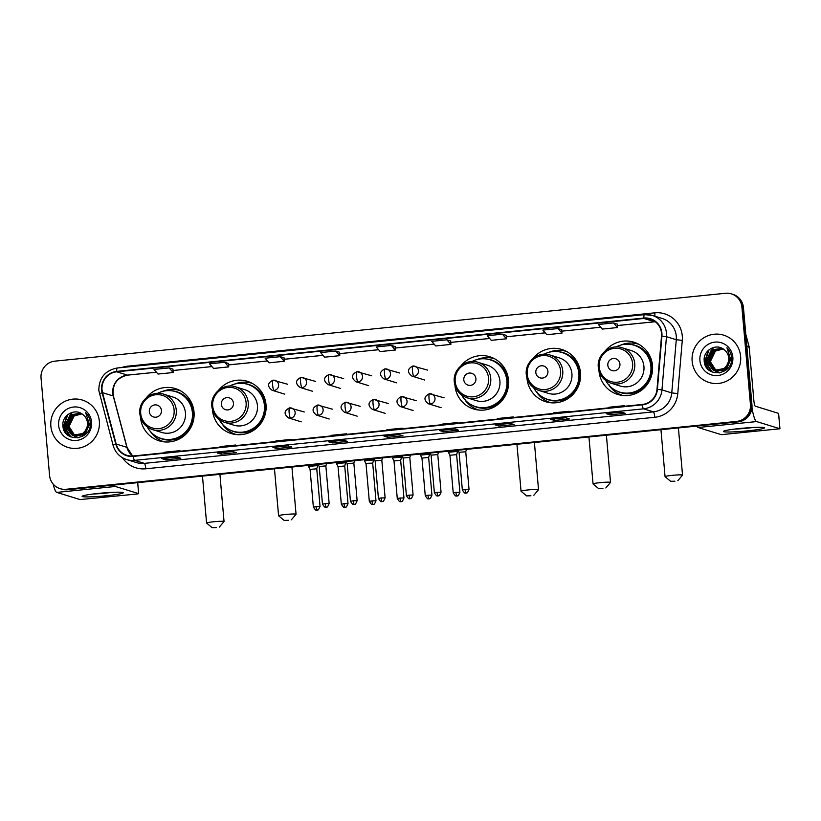 <?xml version="1.0" encoding="UTF-8"?>
<svg xmlns="http://www.w3.org/2000/svg" width="821" height="821" viewBox="0 0 821 821"><rect width="100%" height="100%" fill="white"/><g stroke="black" fill="none" stroke-linecap="round" stroke-linejoin="round"><path stroke-width="1.23" d="M598.971 370.846A27.339 26.826 -72.9 0 0 598.991 371.02A27.339 26.826 -72.9 0 0 617.7 394.439A27.339 26.826 -72.9 0 0 652.51 365.602A27.339 26.826 -72.9 0 0 633.791 342.172A27.339 26.826 -72.9 0 0 605.036 351.152M618.901 393.926A27.339 26.826 -72.9 0 0 621.425 395.301M526.969 378.132A27.339 26.826 -72.9 0 0 526.979 378.307A27.339 26.826 -72.9 0 0 545.698 401.726A27.339 26.826 -72.9 0 0 580.509 372.888A27.339 26.826 -72.9 0 0 561.79 349.469A27.339 26.826 -72.9 0 0 533.034 358.438M546.899 401.212A27.339 26.826 -72.9 0 0 549.423 402.588M454.967 385.418A27.339 26.826 -72.9 0 0 454.978 385.593A27.339 26.826 -72.9 0 0 473.696 409.012A27.339 26.826 -72.9 0 0 508.507 380.174A27.339 26.826 -72.9 0 0 489.788 356.755A27.339 26.826 -72.9 0 0 461.033 365.725M474.897 408.499A27.339 26.826 -72.9 0 0 477.412 409.874M212.495 409.966A27.339 26.826 -72.9 0 0 212.506 410.131A27.339 26.826 -72.9 0 0 231.224 433.56A27.339 26.826 -72.9 0 0 266.025 404.712A27.339 26.826 -72.9 0 0 247.316 381.293A27.339 26.826 -72.9 0 0 218.56 390.262M232.425 433.036A27.339 26.826 -72.9 0 0 234.939 434.412M140.483 417.253A27.339 26.826 -72.9 0 0 140.504 417.417A27.339 26.826 -72.9 0 0 159.212 440.846A27.339 26.826 -72.9 0 0 194.023 411.998A27.339 26.826 -72.9 0 0 175.304 388.579A27.339 26.826 -72.9 0 0 146.549 397.549M160.413 440.323A27.339 26.826 -72.9 0 0 162.938 441.698M178.865 389.965A27.339 26.826 -72.9 0 0 176.012 389.677M250.867 382.678A27.339 26.826 -72.9 0 0 248.014 382.391M493.349 358.141A27.339 26.826 -72.9 0 0 490.486 357.853M565.351 350.854A27.339 26.826 -72.9 0 0 562.498 350.567M637.353 343.558A27.339 26.826 -72.9 0 0 634.5 343.281M60.159 488.69L61.698 489.162A15.476 15.178 -72.9 0 0 67.599 489.747L738.161 421.881A15.476 15.178 -72.9 0 0 751.964 404.969L743.446 307.588A15.476 15.178 -72.9 0 0 732.845 294.329L732.086 294.092A15.476 15.178 -72.9 0 1 742.677 307.352A15.476 15.178 -72.9 0 0 732.086 294.092L731.316 293.856A15.476 15.178 -72.9 0 0 725.415 293.282L54.853 361.148A15.476 15.178 -72.9 0 0 41.05 378.05L49.568 475.431A15.476 15.178 -72.9 0 0 66.06 489.275L736.632 421.409A15.476 15.178 -72.9 0 0 750.435 404.496L741.907 307.116A15.476 15.178 -72.9 0 0 731.316 293.856M60.928 488.926A15.476 15.178 -72.9 0 0 66.829 489.511L737.391 421.645A15.476 15.178 -72.9 0 0 751.194 404.732L742.677 307.352L751.194 404.732A15.476 15.178 -72.9 0 1 737.391 421.645L66.829 489.511A15.476 15.178 -72.9 0 1 60.928 488.926M50.861 426.181A24.763 24.291 -72.9 0 0 67.815 447.394A24.763 24.291 -72.9 0 0 99.341 421.276A24.763 24.291 -72.9 0 0 82.387 400.063A24.763 24.291 -72.9 0 0 50.861 426.181A24.763 24.291 -72.9 0 0 67.815 447.394A24.763 24.291 -72.9 0 0 99.341 421.276A24.763 24.291 -72.9 0 0 82.387 400.063A24.763 24.291 -72.9 0 0 50.861 426.181M692.144 361.281A24.763 24.291 -72.9 0 0 709.087 382.494A24.763 24.291 -72.9 0 0 740.614 356.376A24.763 24.291 -72.9 0 0 723.67 335.153A24.763 24.291 -72.9 0 0 692.144 361.281A24.763 24.291 -72.9 0 0 709.087 382.494A24.763 24.291 -72.9 0 0 740.614 356.376A24.763 24.291 -72.9 0 0 723.67 335.153A24.763 24.291 -72.9 0 0 692.144 361.281M102.03 389.852A16.512 16.194 107.1 0 1 116.756 371.81L643.91 318.466A16.512 16.194 107.1 0 1 661.51 336.097L657.005 389.298A16.512 16.194 107.1 0 1 642.279 404.455L133.279 455.973A16.512 16.194 107.1 0 1 116.182 444.028L102.522 392.674A16.512 16.194 107.1 0 1 102.03 389.852M101.63 389.893A16.923 16.594 -72.9 0 0 102.132 392.787L115.792 444.14A16.923 16.594 -72.9 0 0 133.32 456.384L642.309 404.866A16.923 16.594 -72.9 0 0 657.405 389.328L661.911 336.128A16.923 16.594 -72.9 0 0 643.88 318.055L116.715 371.4A16.923 16.594 -72.9 0 0 101.63 389.893M617.32 324.131L613.523 322.94L598.376 324.48L602.357 329.077L617.505 327.548L617.31 324.11M506.27 335.368L502.431 334.188L487.284 335.717L491.266 340.325L506.413 338.796L506.229 335.358M228.505 363.477L224.718 362.297L209.571 363.826L213.552 368.434L228.7 366.895L228.505 363.467M284.087 357.853L280.259 356.673L265.111 358.202L269.093 362.81L284.24 361.281L284.056 357.843M339.596 352.24L335.799 351.049L320.652 352.589L324.634 357.186L339.781 355.657L339.596 352.219M395.178 346.606L391.35 345.425L376.203 346.965L380.185 351.562L395.332 350.033L395.137 346.595M510.241 423.369L514.069 424.549L498.922 426.078L495.084 424.898L510.241 423.369L495.145 424.909A4.126 0.739 -95.8 0 1 495.084 424.898M565.782 417.745L569.61 418.926L554.462 420.455L550.634 419.274L565.782 417.745M621.323 412.121L625.15 413.302L610.003 414.831L606.175 413.651L621.323 412.121L606.237 413.661A4.126 0.739 -95.8 0 1 606.175 413.651M343.609 440.23L347.437 441.411L332.289 442.94L328.462 441.76L343.609 440.23M288.058 445.854L291.896 447.035L276.749 448.564L272.911 447.383L288.058 445.854L272.972 447.394A4.126 0.739 -95.8 0 1 272.911 447.383M232.517 451.468L236.345 452.648L221.198 454.187L217.37 453.007L232.517 451.468M176.977 457.092L180.805 458.272L165.657 459.801L161.829 458.631L176.977 457.092M454.69 428.983L458.529 430.163L443.371 431.702L439.543 430.522L454.69 428.983M399.15 434.607L402.978 435.787L387.83 437.316L384.002 436.136L399.15 434.607L384.054 436.146A4.126 0.739 -95.8 0 1 384.002 436.136M557.982 328.564L542.835 330.104L546.817 334.701L561.964 333.172L561.769 329.734L557.982 328.564L561.964 333.172M169.167 367.921L154.02 369.45L158.001 374.048L173.149 372.518L172.964 369.081L169.167 367.921L173.149 372.518M446.891 339.812L431.743 341.341L435.725 345.949L450.873 344.41L450.688 340.982L446.891 339.812L450.873 344.41M387.83 437.316L387.697 435.777M443.371 431.702L443.237 430.153M165.657 459.801L165.524 458.262M221.198 454.187L221.065 452.638M276.749 448.564L276.605 447.024M332.289 442.94L332.156 441.4M610.003 414.831L609.87 413.291M554.462 420.455L554.329 418.915M498.922 426.078L498.788 424.539M391.35 345.425L395.332 350.033M335.799 351.049L339.781 355.657M280.259 356.673L284.24 361.281M224.718 362.297L228.7 366.895M502.431 334.188L506.413 338.796M613.523 322.94L617.505 327.548M401.171 428.86L402.167 428.172L387.019 429.701L386.024 430.389M402.167 428.172L402.239 428.757M345.62 434.483L346.626 433.786L331.468 435.325L330.473 436.013M346.626 433.786L346.688 434.371M290.08 440.107L291.075 439.409L275.928 440.949L274.932 441.636M291.075 439.409L291.147 439.994M234.539 445.721L235.535 445.033L220.387 446.562L219.392 447.26M235.535 445.033L235.606 445.618M178.988 451.345L179.994 450.657L164.847 452.186L163.841 452.884M179.994 450.657L180.056 451.242M456.712 423.236L457.708 422.548L442.56 424.077L441.565 424.775M457.708 422.548L457.779 423.133M512.253 417.622L513.248 416.924L498.101 418.464L497.105 419.151M513.248 416.924L513.32 417.509M567.793 411.998L568.799 411.3L553.652 412.84L552.646 413.527M568.799 411.3L568.861 411.885M623.344 406.374L624.34 405.687L609.192 407.216L608.197 407.904M624.34 405.687L624.412 406.272M76.825 436.454L76.066 436.208M74.742 435.643L68.769 426.448L73.798 415.898L81.802 413.815M74.906 435.653L69.077 426.54L74.106 415.99L81.915 413.887M89.766 423.574L85.138 434.247L74.855 435.838M74.701 435.787L67.856 426.161L72.884 415.621L81.474 413.61M74.116 435.541L67.548 426.068L72.587 415.518L81.382 413.548M90.074 423.667L90.094 425.853M85.292 434.453L75.306 435.992M88.617 424.539L83.927 433.868L74.095 435.612L73.018 435.181L66.634 425.791L71.673 415.241L81.094 413.404M73.49 435.407L66.337 425.699L71.365 415.149L80.951 413.343M88.853 423.287L84.224 433.96L74.085 435.612M85.456 430.573A11.658 11.432 -72.9 0 0 82.767 414.513C75.019 407.739 61.975 415.21 62.899 425.237C63.043 443.207 91.521 440.744 90.331 423.184L90.279 422.312C89.91 418.515 88.37 415.303 85.671 412.676L88.853 422.589L85.456 430.573L82.705 433.498L72.874 435.243L71.499 434.709L65.116 425.319L70.154 414.769L81.146 413.425M86.533 429.301L83.013 433.591L72.874 435.243M73.028 435.284L71.807 434.802L65.423 425.411L70.452 414.872L80.499 413.189M77.892 437.88L72.115 434.976M58.64 425.391A16.82 16.502 -72.9 0 0 76.558 440.436A16.82 16.502 -72.9 0 0 91.562 422.056A16.82 16.502 -72.9 0 0 73.644 407.021A16.82 16.502 -72.9 0 0 58.64 425.391M66.378 433.806L63.699 426.304L67.835 414.605M69.241 436.125L64.921 426.674L72.227 412.368M70.996 436.998L66.829 430.573M66.552 429.629L66.132 427.053L71.355 414.297M65.844 433.18L63.545 426.253L67.045 415.282M68.974 435.961L64.767 426.633L71.807 412.491M70.801 436.926L66.542 430.091M66.265 428.983L65.978 427.002L70.729 414.677M106.504 495.73A20.638 1.529 -5 0 1 82.274 496.141A20.638 1.529 -5 0 1 98.848 493.37A20.638 1.529 -5 0 1 123.047 492.569A20.638 1.529 -5 0 1 106.504 495.73M93.214 494.006A16.512 1.232 175 0 0 105.529 493.134A16.512 1.232 175 0 0 111.902 492.374M53.191 484.103A20.638 3.705 84.2 0 0 56.782 492.405L80.058 499.568L136.584 494.047L138.677 493.667L137.661 482.656M114.047 485.037A20.638 3.705 84.2 0 0 115.361 486.473L138.626 493.637M216.426 527.595L212.167 527.718L216.426 527.595M212.167 527.718L206.594 523.069A8.774 0.657 -5 0 1 206.574 523.028A8.774 0.657 -5 0 1 213.676 521.766A8.774 0.657 -5 0 1 224.041 521.499A8.774 0.657 -5 0 1 224.02 521.551L219.34 527.092M161.45 410.438A6.188 6.075 -72.9 0 0 154.851 404.907A6.188 6.075 -72.9 0 0 149.33 411.67A6.188 6.075 -72.9 0 0 155.928 417.201A6.188 6.075 -72.9 0 0 161.45 410.438M152.614 429.64L161.799 432.462A18.575 18.216 -72.9 0 0 185.443 412.871A18.575 18.216 -72.9 0 0 172.728 396.964L163.543 394.131C151.711 389.944 138.195 401.079 139.816 413.661C140.873 421.625 145.143 426.951 152.614 429.64A18.575 18.216 -72.9 0 0 176.258 410.048A18.575 18.216 -72.9 0 0 163.543 394.131M147.226 426.92A24.507 24.035 -72.9 0 0 192.391 412.635A24.507 24.035 -72.9 0 0 157.56 393.351M161.203 438.486L161.583 438.599A24.507 24.035 -72.9 0 0 192.781 412.758A24.507 24.035 -72.9 0 0 176.002 391.761L175.622 391.648M164.251 441.852L164.323 441.872A26.826 26.313 107.1 0 1 164.251 441.852A26.826 26.313 107.1 0 1 150.92 432.328L150.684 431.261M162.373 391.453A26.826 26.313 107.1 0 1 180.045 390.58A26.826 26.313 107.1 0 1 180.117 390.601L180.045 390.58M288.428 520.309L284.179 520.432L288.428 520.309M284.179 520.432L278.606 515.783A8.774 0.657 -5 0 1 278.576 515.742A8.774 0.657 -5 0 1 285.687 514.48A8.774 0.657 -5 0 1 296.053 514.213A8.774 0.657 -5 0 1 296.032 514.264L291.352 519.806M233.451 403.152A6.188 6.075 -72.9 0 0 226.853 397.621A6.188 6.075 -72.9 0 0 221.331 404.384A6.188 6.075 -72.9 0 0 227.93 409.915A6.188 6.075 -72.9 0 0 233.451 403.152M224.626 422.343L233.8 425.175A18.575 18.216 -72.9 0 0 257.445 405.584A18.575 18.216 -72.9 0 0 244.73 389.677L235.555 386.845C223.712 382.658 210.197 393.793 211.818 406.374C212.875 414.338 217.144 419.654 224.626 422.343A18.575 18.216 -72.9 0 0 248.26 402.762A18.575 18.216 -72.9 0 0 235.555 386.845M219.228 419.634A24.507 24.035 -72.9 0 0 264.403 405.348A24.507 24.035 -72.9 0 0 229.562 386.055M233.205 431.199L233.585 431.312A24.507 24.035 -72.9 0 0 264.783 405.471A24.507 24.035 -72.9 0 0 248.014 384.474L247.624 384.361M236.253 434.566L236.325 434.586A26.826 26.313 107.1 0 1 236.253 434.566A26.826 26.313 107.1 0 1 222.922 425.032L222.686 423.964M234.385 384.166A26.826 26.313 107.1 0 1 252.047 383.284A26.826 26.313 107.1 0 1 252.119 383.315L252.047 383.284M530.91 495.771L526.651 495.894L530.91 495.771M526.651 495.894L521.078 491.245A8.774 0.657 -5 0 1 521.048 491.204A8.774 0.657 -5 0 1 528.16 489.932A8.774 0.657 -5 0 1 538.525 489.675A8.774 0.657 -5 0 1 538.504 489.727L533.824 495.268M475.923 378.614A6.188 6.075 -72.9 0 0 469.325 373.073A6.188 6.075 -72.9 0 0 463.803 379.846A6.188 6.075 -72.9 0 0 470.402 385.377A6.188 6.075 -72.9 0 0 475.923 378.614M467.098 397.805L476.272 400.638A18.575 18.216 -72.9 0 0 499.917 381.047A18.575 18.216 -72.9 0 0 487.202 365.129L478.027 362.307C466.184 358.12 452.669 369.255 454.29 381.837C455.357 389.79 459.616 395.117 467.098 397.805A18.575 18.216 -72.9 0 0 490.742 378.214A18.575 18.216 -72.9 0 0 478.027 362.307M461.7 395.086A24.507 24.035 -72.9 0 0 506.875 380.811A24.507 24.035 -72.9 0 0 472.034 361.517M475.677 406.662L476.067 406.775A24.507 24.035 -72.9 0 0 507.255 380.923A24.507 24.035 -72.9 0 0 490.486 359.937L490.096 359.814M478.735 410.028L478.807 410.048A26.826 26.313 107.1 0 1 478.735 410.028A26.826 26.313 107.1 0 1 465.394 400.494L465.158 399.427M476.857 359.619A26.826 26.313 107.1 0 1 494.519 358.746A26.826 26.313 107.1 0 1 494.591 358.767L494.519 358.746M602.912 488.485L598.653 488.608L602.912 488.485M598.653 488.608L593.08 483.959A8.774 0.657 -5 0 1 593.049 483.918A8.774 0.657 -5 0 1 600.161 482.645A8.774 0.657 -5 0 1 610.526 482.389A8.774 0.657 -5 0 1 610.506 482.43L605.826 487.982M547.925 371.328A6.188 6.075 -72.9 0 0 541.337 365.786A6.188 6.075 -72.9 0 0 535.815 372.549A6.188 6.075 -72.9 0 0 542.404 378.091A6.188 6.075 -72.9 0 0 547.925 371.328M539.099 390.519L548.284 393.351A18.575 18.216 -72.9 0 0 571.919 373.76A18.575 18.216 -72.9 0 0 559.214 357.843L550.029 355.021C538.186 350.834 524.681 361.969 526.302 374.55C527.359 382.504 531.628 387.83 539.099 390.519A18.575 18.216 -72.9 0 0 562.744 370.928A18.575 18.216 -72.9 0 0 550.029 355.021M533.701 387.799A24.507 24.035 -72.9 0 0 578.877 373.524A24.507 24.035 -72.9 0 0 544.046 354.231M547.679 399.375L548.069 399.488A24.507 24.035 -72.9 0 0 579.267 373.637A24.507 24.035 -72.9 0 0 562.488 352.65L562.108 352.527M550.737 402.742L550.809 402.762A26.826 26.313 107.1 0 1 550.737 402.742A26.826 26.313 107.1 0 1 537.396 393.208L537.16 392.14M548.859 352.332A26.826 26.313 107.1 0 1 566.521 351.46A26.826 26.313 107.1 0 1 566.593 351.48L566.521 351.46M674.913 481.188L670.654 481.322L674.913 481.188M670.654 481.322L665.092 476.673A8.774 0.657 -5 0 1 665.061 476.621A8.774 0.657 -5 0 1 672.163 475.359A8.774 0.657 -5 0 1 682.528 475.092A8.774 0.657 -5 0 1 682.508 475.143L677.838 480.696M619.937 364.042A6.188 6.075 -72.9 0 0 613.338 358.5A6.188 6.075 -72.9 0 0 607.817 365.263A6.188 6.075 -72.9 0 0 614.416 370.805A6.188 6.075 -72.9 0 0 619.937 364.042M611.101 383.233L620.286 386.055A18.575 18.216 -72.9 0 0 643.931 366.474A18.575 18.216 -72.9 0 0 631.216 350.557L622.031 347.735C610.198 343.547 596.682 354.682 598.304 367.264C599.361 375.218 603.63 380.544 611.101 383.233A18.575 18.216 -72.9 0 0 634.746 363.641A18.575 18.216 -72.9 0 0 622.031 347.735M605.713 380.513A24.507 24.035 -72.9 0 0 650.889 366.238A24.507 24.035 -72.9 0 0 616.048 346.944M619.691 392.079L620.071 392.202A24.507 24.035 -72.9 0 0 651.269 366.351A24.507 24.035 -72.9 0 0 634.489 345.364L634.11 345.241M622.739 395.455L622.811 395.476A26.826 26.313 107.1 0 1 622.739 395.455A26.826 26.313 107.1 0 1 609.408 385.921L609.172 384.854M620.861 345.046A26.826 26.313 107.1 0 1 638.533 344.173A26.826 26.313 107.1 0 1 638.605 344.194L638.533 344.173M317.686 465.569L308.511 466.441L310.071 469.407L316.752 468.812L317.686 465.569M316.752 468.822L320.036 506.424L313.355 507.009C315.11 509.749 316.157 510.775 316.506 510.067L317.039 510.057A3.356 0.605 84.2 0 1 316.988 510.057A3.356 0.605 -95.8 0 1 316.075 506.526M345.662 462.736L336.487 463.608L338.047 466.574L344.717 465.979L345.662 462.736M373.606 458.775L373.709 459.955L364.462 460.766L366.012 463.742M372.026 500.872L375.987 500.769L372.693 463.147L368.732 463.249L366.012 463.732L369.306 501.354C371.061 504.094 372.108 505.11 372.457 504.402L372.98 504.392A3.356 0.605 84.2 0 1 372.939 504.392A3.356 0.605 -95.8 0 1 372.026 500.872L369.306 501.354M401.602 457.071L392.438 457.954L393.988 460.909L400.669 460.314L401.602 457.071M429.578 454.239L420.403 455.111L421.963 458.077L428.644 457.482L429.578 454.239M457.554 451.406L448.379 452.279L449.939 455.245L456.62 454.66L457.554 451.406M325.198 503.612L322.479 504.104C324.233 506.844 325.28 507.86 325.629 507.152L326.163 507.142A3.356 0.605 84.2 0 1 326.111 507.142A3.356 0.605 -95.8 0 1 325.198 503.612L329.159 503.519L325.865 465.897L319.195 466.492M353.841 463.075L347.16 463.66L346.062 461.556M381.149 497.957L378.43 498.439C380.185 501.179 381.231 502.195 381.57 501.487L382.104 501.477A3.356 0.605 84.2 0 1 382.063 501.477A3.356 0.605 -95.8 0 1 381.149 497.957L385.111 497.854L381.816 460.232L375.135 460.827L374.037 458.734M409.115 495.125L406.405 495.607C408.16 498.347 409.207 499.363 409.546 498.665L410.079 498.655A3.356 0.605 84.2 0 1 410.038 498.645A3.356 0.605 -95.8 0 1 409.115 495.125L413.086 495.022L409.792 457.4L403.111 457.995L402.013 455.901M437.09 492.292L434.371 492.774C436.125 495.515 437.183 496.531 437.521 495.833L438.055 495.822A3.356 0.605 84.2 0 1 438.004 495.812A3.356 0.605 -95.8 0 1 437.09 492.292L441.051 492.19L437.767 454.567L431.087 455.162L429.988 453.069M465.066 489.46L462.346 489.942C464.101 492.682 465.148 493.698 465.497 493L466.03 492.99A3.356 0.605 84.2 0 1 465.979 492.98A3.356 0.605 -95.8 0 1 465.066 489.46L469.027 489.357L465.743 451.745L459.062 452.33L457.964 450.236M747.787 430.83A20.638 1.529 -5 0 1 723.547 431.241A20.638 1.529 -5 0 1 740.121 428.47A20.638 1.529 -5 0 1 764.32 427.669A20.638 1.529 -5 0 1 747.787 430.83M734.487 429.106A16.512 1.232 175 0 0 746.812 428.223A16.512 1.232 175 0 0 753.175 427.474M696.752 426.068A20.638 3.705 84.2 0 0 698.055 427.505L721.331 434.668L779.95 428.767L778.565 413.363L755.289 406.2A5.162 0.924 -95.8 0 1 753.883 400.781L749.193 347.191L746.843 346.462M751.964 407.688A20.638 3.705 84.2 0 0 756.634 421.573L779.909 428.736M745.766 334.147L749.121 346.749A2.576 2.535 107.1 0 1 749.193 347.191M718.108 371.554L716.907 371.113M716.025 370.733L710.042 361.538L715.081 350.998L723.085 348.915M716.189 370.753L710.35 361.64L715.378 351.09L723.198 348.987M731.049 358.674L726.421 369.337L715.696 370.733M715.984 370.876L709.128 361.261L714.167 350.711L722.757 348.709M715.389 370.64L708.831 361.168L713.86 350.618L722.654 348.648M731.347 358.767L731.367 360.953M726.564 369.553L716.579 371.082M729.89 359.639L725.2 368.968L714.917 370.558M714.763 370.507L707.61 360.788L712.649 350.249L722.223 348.443M730.136 358.387L725.507 369.06L715.368 370.712M714.917 370.548L707.918 360.891L712.946 350.341L722.377 348.494M726.729 365.673A11.658 11.432 -72.9 0 0 724.05 349.613C716.292 342.839 703.248 350.31 704.172 360.337C704.315 378.307 732.794 375.844 731.614 358.284L731.562 357.412C731.183 353.615 729.653 350.403 726.944 347.776L730.126 357.689L726.729 365.673L723.989 368.588L714.147 370.333L712.782 369.809L706.399 360.419L711.427 349.869L722.429 348.515M727.806 364.401L724.286 368.691L714.147 370.333M714.301 370.384L713.08 369.902L706.696 360.511L711.735 349.962L721.772 348.289M719.165 372.98L713.387 370.076M699.913 360.491A16.82 16.502 -72.9 0 0 717.841 375.536A16.82 16.502 -72.9 0 0 732.835 357.156A16.82 16.502 -72.9 0 0 714.917 342.111A16.82 16.502 -72.9 0 0 699.913 360.491M707.661 368.906L704.982 361.404L709.108 349.695M710.524 371.225L706.193 361.774L713.5 347.468M712.269 372.098L708.102 365.673M707.835 364.729L707.415 362.153L712.628 349.387M707.117 368.28L704.829 361.353L708.318 350.382M710.247 371.061L706.039 361.733L713.09 347.591M712.084 372.016L707.815 365.191M707.538 364.083L707.261 362.102L712.012 349.777M67.599 489.747L66.06 489.275M743.446 307.588L741.907 307.116M751.964 404.969L750.435 404.496M738.161 421.881L736.632 421.409M116.756 371.81L127.481 375.115A16.512 16.194 -72.9 0 0 113.257 395.979L126.906 447.332A16.512 16.194 -72.9 0 0 132.653 456.024M121.652 367.541A25.8 25.307 107.1 0 1 127.635 366.187L654.789 312.832A5.162 0.924 -95.8 0 1 654.84 316.198M654.789 312.832A25.8 25.307 107.1 0 1 682.282 340.397L677.777 393.587A25.8 25.307 107.1 0 1 654.768 417.284L145.769 468.791A25.8 25.307 107.1 0 1 122.462 457.718M661.911 336.128L666.467 336.692L676.278 339.709A20.638 20.248 -72.9 0 0 662.147 318.445L652.346 315.428A20.638 20.248 107.1 0 1 666.467 336.692L661.962 389.893A20.638 20.248 107.1 0 1 643.551 408.837L134.562 460.355A5.162 0.924 -95.8 0 1 133.32 456.384M99.526 394.07A5.162 0.534 -14.9 0 1 99.433 394.008A5.162 0.534 -14.9 0 1 102.132 392.787M642.309 404.866A5.162 0.924 84.2 0 0 643.551 408.837L653.362 411.865A20.638 20.248 -72.9 0 0 671.773 392.91L676.278 339.709L682.282 340.397M657.405 389.328L661.962 389.893L671.773 392.91L677.777 393.587M113.185 445.423A5.162 0.534 -14.9 0 1 113.093 445.362A5.162 0.534 -14.9 0 1 115.792 444.14M145.769 468.791A5.162 0.924 -95.8 0 0 144.363 463.372L134.562 460.355A20.638 20.248 107.1 0 1 126.691 459.575L136.502 462.592A20.638 20.248 -72.9 0 0 144.363 463.372L653.362 411.865A5.162 0.924 -95.8 0 1 654.768 417.284M644.475 314.648A20.638 20.248 107.1 0 1 652.346 315.428L644.403 314.638A5.162 0.924 -95.8 0 1 644.475 314.648M643.88 318.055A5.162 0.924 -95.8 0 1 644.403 314.638L117.249 367.993A5.162 0.924 84.2 0 0 116.715 371.4M117.311 367.993A5.162 0.924 84.2 0 0 117.249 367.993C105.067 370.445 98.92 377.937 98.818 390.478L113.093 445.362C115.207 452.463 119.743 457.205 126.691 459.575M127.635 366.187A5.162 0.924 -95.8 0 1 127.686 366.936M655.271 321.709A16.512 16.194 -72.9 0 0 654.645 321.76L617.392 325.537M643.91 318.466L654.645 321.76A9.288 1.663 -95.8 0 0 654.768 321.781L617.392 325.557M600.746 327.22L561.851 331.161L600.767 327.24M545.206 332.844L506.3 336.774M489.655 338.457L450.76 342.398L489.675 338.488M434.114 344.081L395.219 348.022M378.573 349.705L339.678 353.646L378.594 349.725M323.022 355.329L284.128 359.259M267.482 360.953L228.587 364.883M211.941 366.566L173.046 370.507L211.962 366.597M156.39 372.19L127.481 375.115A9.288 1.663 -95.8 0 0 127.604 375.135A9.288 1.663 -95.8 0 0 127.727 375.094M102.522 392.674L113.257 395.979A9.288 0.965 165.1 0 1 113.411 396.102L127.07 447.455A9.288 0.965 165.1 0 0 126.906 447.332L116.182 444.028M654.891 321.74A9.288 1.663 -95.8 0 1 654.768 321.781L655.291 321.729M115.361 486.473L56.782 492.405M174.103 409.987A17.056 16.738 -72.9 0 0 155.918 394.727A17.056 16.738 -72.9 0 0 140.709 413.363A17.056 16.738 -72.9 0 0 158.884 428.624A17.056 16.738 -72.9 0 0 174.103 409.987M157.17 436.823A24.733 24.261 -72.9 0 0 192.668 422.538A24.733 24.261 -72.9 0 0 171.353 390.755M246.105 402.701A17.056 16.738 -72.9 0 0 227.93 387.44A17.056 16.738 -72.9 0 0 212.711 406.077A17.056 16.738 -72.9 0 0 230.896 421.337A17.056 16.738 -72.9 0 0 246.105 402.701M229.172 429.537A24.733 24.261 -72.9 0 0 264.67 415.241A24.733 24.261 -72.9 0 0 243.365 383.469M488.577 378.163A17.056 16.738 -72.9 0 0 470.402 362.903A17.056 16.738 -72.9 0 0 455.183 381.539A17.056 16.738 -72.9 0 0 473.368 396.8A17.056 16.738 -72.9 0 0 488.577 378.163M471.654 404.999A24.733 24.261 -72.9 0 0 507.142 390.704A24.733 24.261 -72.9 0 0 485.837 358.921M560.589 370.876A17.056 16.738 -72.9 0 0 542.404 355.616A17.056 16.738 -72.9 0 0 527.185 374.253A17.056 16.738 -72.9 0 0 545.37 389.513A17.056 16.738 -72.9 0 0 560.589 370.876M543.656 397.713A24.733 24.261 -72.9 0 0 579.154 383.417A24.733 24.261 -72.9 0 0 557.839 351.634M632.591 363.58A17.056 16.738 -72.9 0 0 614.406 348.33A17.056 16.738 -72.9 0 0 599.197 366.966A17.056 16.738 -72.9 0 0 617.371 382.227A17.056 16.738 -72.9 0 0 632.591 363.58M615.658 390.427A24.733 24.261 -72.9 0 0 651.156 376.131A24.733 24.261 -72.9 0 0 629.84 344.348M273.126 380.195A5.162 0.924 84.2 0 0 273.054 380.195A5.162 0.924 84.2 0 0 272.613 385.028A5.162 0.924 -95.8 0 0 274.019 390.447A5.162 5.059 -72.9 0 0 275.097 380.39A5.162 5.059 -72.9 0 0 273.126 380.195M287.73 384.29L273.054 380.195C267.42 382.997 267.092 386.352 272.059 390.252A5.162 5.059 -72.9 0 0 274.019 390.447M301.102 377.362A5.162 0.924 84.2 0 0 301.03 377.362A5.162 0.924 84.2 0 0 300.589 382.196A5.162 0.924 -95.8 0 0 301.995 387.615A5.162 5.059 -72.9 0 0 303.062 377.557A5.162 5.059 -72.9 0 0 301.102 377.362M315.705 381.457L301.03 377.362C295.396 380.164 295.067 383.52 300.024 387.42A5.162 5.059 -72.9 0 0 301.995 387.615M344.05 503.694L341.331 504.186C343.086 506.926 344.132 507.942 344.481 507.234L345.015 507.224A3.356 0.605 84.2 0 1 344.964 507.224A3.356 0.605 -95.8 0 1 344.05 503.694L348.012 503.601L344.717 465.979M329.077 374.54A5.162 0.924 84.2 0 0 329.005 374.53A5.162 0.924 84.2 0 0 328.564 379.364A5.162 0.924 -95.8 0 0 329.97 384.782A5.162 5.059 -72.9 0 0 331.037 374.735A5.162 5.059 -72.9 0 0 329.077 374.54M343.681 378.625L329.005 374.53C323.371 377.332 323.043 380.687 328 384.587A5.162 5.059 -72.9 0 0 329.97 384.782M357.043 371.708A5.162 0.924 84.2 0 0 356.971 371.697A5.162 0.924 84.2 0 0 356.54 376.531A5.162 0.924 -95.8 0 0 357.946 381.95A5.162 5.059 -72.9 0 0 359.013 371.903A5.162 5.059 -72.9 0 0 357.043 371.708M371.656 375.792L356.971 371.697C351.347 374.509 351.008 377.855 355.975 381.765A5.162 5.059 -72.9 0 0 357.946 381.95M400.001 498.039L397.282 498.521C399.037 501.262 400.084 502.278 400.422 501.58L400.956 501.559A3.356 0.605 84.2 0 1 400.915 501.559A3.356 0.605 -95.8 0 1 400.001 498.039L403.963 497.937L400.669 460.314M385.018 368.875A5.162 0.924 84.2 0 0 384.946 368.865A5.162 0.924 84.2 0 0 384.515 373.699A5.162 0.924 -95.8 0 0 385.921 379.128A5.162 5.059 -72.9 0 0 386.989 369.07A5.162 5.059 -72.9 0 0 385.018 368.875M399.632 372.96L384.946 368.865C379.323 371.677 378.984 375.033 383.951 378.933A5.162 5.059 -72.9 0 0 385.921 379.128M427.967 495.207L425.257 495.689C427.012 498.429 428.059 499.445 428.398 498.747L428.931 498.737A3.356 0.605 84.2 0 1 428.89 498.727A3.356 0.605 -95.8 0 1 427.967 495.207L431.938 495.104L428.644 457.482M412.994 366.043A5.162 0.924 84.2 0 0 412.922 366.033A5.162 0.924 84.2 0 0 412.481 370.876A5.162 0.924 -95.8 0 0 413.887 376.295A5.162 5.059 -72.9 0 0 414.964 366.238A5.162 5.059 -72.9 0 0 412.994 366.043M427.597 370.127L412.922 366.033C407.288 368.845 406.959 372.2 411.926 376.1A5.162 5.059 -72.9 0 0 413.887 376.295M455.942 492.374L453.223 492.857C454.978 495.597 456.035 496.613 456.373 495.915L456.907 495.905A3.356 0.605 84.2 0 1 456.856 495.894A3.356 0.605 -95.8 0 1 455.942 492.374L459.904 492.272L456.62 454.649M289.659 407.893A5.162 0.924 84.2 0 0 289.587 407.883A5.162 0.924 84.2 0 0 289.146 412.727A5.162 0.924 -95.8 0 0 290.552 418.146A5.162 5.059 -72.9 0 0 291.629 408.088A5.162 5.059 -72.9 0 0 289.659 407.893M304.263 411.978L289.587 407.883C283.953 410.695 283.625 414.051 288.592 417.951A5.162 5.059 -72.9 0 0 290.552 418.146M353.174 500.779L350.454 501.272C352.209 504.012 353.256 505.028 353.605 504.32L354.128 504.31A3.356 0.605 -95.8 0 1 353.174 500.779L357.135 500.687L353.841 463.065L354.6 460.694M354.087 504.31A3.356 0.605 84.2 0 0 354.128 504.31L354.59 504.238C355.052 504.853 355.904 503.673 357.135 500.687M317.635 405.061A5.162 0.924 84.2 0 0 317.563 405.051A5.162 0.924 84.2 0 0 317.122 409.895A5.162 0.924 -95.8 0 0 318.527 415.313A5.162 5.059 -72.9 0 0 319.595 405.256A5.162 5.059 -72.9 0 0 317.635 405.061M332.238 409.145L317.563 405.051C311.929 407.863 311.6 411.218 316.567 415.118A5.162 5.059 -72.9 0 0 318.527 415.313M345.61 402.228A5.162 0.924 84.2 0 0 345.538 402.218A5.162 0.924 84.2 0 0 345.097 407.062A5.162 0.924 -95.8 0 0 346.503 412.481A5.162 5.059 -72.9 0 0 347.57 402.423A5.162 5.059 -72.9 0 0 345.61 402.228M360.214 406.313L345.538 402.218C339.904 405.03 339.576 408.386 344.533 412.286A5.162 5.059 -72.9 0 0 346.503 412.481M373.576 399.396A5.162 0.924 84.2 0 0 373.514 399.396A5.162 0.924 84.2 0 0 373.073 404.23A5.162 0.924 -95.8 0 0 374.479 409.648A5.162 5.059 -72.9 0 0 375.546 399.591A5.162 5.059 -72.9 0 0 373.576 399.396M388.189 403.491L373.514 399.396C367.88 402.198 367.541 405.553 372.508 409.453A5.162 5.059 -72.9 0 0 374.479 409.648M401.551 396.564A5.162 0.924 84.2 0 0 401.479 396.564A5.162 0.924 84.2 0 0 401.048 401.397A5.162 0.924 -95.8 0 0 402.454 406.816A5.162 5.059 -72.9 0 0 403.522 396.759A5.162 5.059 -72.9 0 0 401.551 396.564M416.165 400.658L401.479 396.564C395.855 399.365 395.517 402.721 400.484 406.621A5.162 5.059 -72.9 0 0 402.454 406.816M429.527 393.741A5.162 0.924 84.2 0 0 429.455 393.731A5.162 0.924 84.2 0 0 429.024 398.565A5.162 0.924 -95.8 0 0 430.43 403.983A5.162 5.059 -72.9 0 0 431.497 393.936A5.162 5.059 -72.9 0 0 429.527 393.741M444.14 397.826L429.455 393.731C423.831 396.533 423.492 399.889 428.459 403.788A5.162 5.059 -72.9 0 0 430.43 403.983M756.634 421.573L698.055 427.505M746.802 346.041L749.121 346.749M127.07 447.455L132.684 456.024M113.411 396.102C111.933 384.649 116.664 377.66 127.604 375.135L156.421 372.211M545.226 332.864L506.311 336.805M434.135 344.112L395.219 348.042M323.043 355.349L284.128 359.29M267.502 360.973L228.587 364.914M343.63 440.241L328.513 441.77M232.548 451.478L217.421 453.007M177.008 457.102L161.881 458.631M454.721 428.993L439.604 430.522M565.813 417.756L550.686 419.285M137.712 482.645L138.677 493.667M219.915 474.322L224.041 521.499M202.469 476.098L206.574 523.028M291.927 467.036L296.053 514.213M274.471 468.801L278.576 515.742M534.399 442.498L538.525 489.675M516.943 444.264L521.048 491.204M606.401 435.212L610.526 482.389M588.944 436.977L593.049 483.918M678.403 427.926L682.528 475.092M660.956 429.691L665.061 476.621M317.655 464.44L317.768 465.62M284.692 394.142L272.059 390.252M308.419 465.374L308.511 466.431M313.355 507.009L310.071 469.396M320.036 506.424C318.805 509.42 317.953 510.6 317.501 509.974L317.039 510.057M345.631 461.607L345.733 462.787M312.668 391.319L300.024 387.42M336.394 462.541L336.487 463.598M341.331 504.186L338.036 466.564M348.012 503.601C346.78 506.588 345.928 507.768 345.467 507.142L345.015 507.224M340.643 388.487L328 384.587M364.37 459.709L364.462 460.766M372.693 463.147L373.709 459.976M375.987 500.769C374.756 503.755 373.904 504.936 373.442 504.32L372.98 504.392M401.582 455.942L401.685 457.133M368.619 385.654L355.975 381.765M392.346 456.876L392.438 457.933M397.282 498.521L393.988 460.899M403.963 497.937C402.731 500.923 401.88 502.103 401.418 501.487L400.956 501.559M429.557 453.11L429.66 454.3M396.594 382.822L383.951 378.933M420.311 454.044L420.403 455.111M425.257 495.689L421.963 458.067M431.938 495.104C430.697 498.09 429.855 499.271 429.393 498.655L428.931 498.737M457.533 450.277L457.636 451.468M424.57 379.99L411.926 376.1M448.287 451.211L448.379 452.279M453.223 492.857L449.939 455.234M459.904 492.272C458.672 495.258 457.831 496.448 457.369 495.822L456.907 495.905M322.479 504.104L319.184 466.482L318.086 464.388M325.865 465.897L326.625 463.526M329.159 503.519C327.928 506.506 327.076 507.686 326.614 507.06L326.163 507.142M301.235 421.84L288.592 417.951M350.454 501.272L347.16 463.649M329.2 419.008L316.567 415.118M381.816 460.242L382.576 457.861M378.43 498.439L375.135 460.817M385.111 497.854C383.879 500.841 383.027 502.021 382.565 501.405L382.104 501.477M357.176 416.175L344.533 412.286M409.792 457.41L410.551 455.029M406.405 495.607L403.111 457.985M413.086 495.022C411.844 498.008 411.003 499.189 410.541 498.573L410.079 498.655M385.152 413.343L372.508 409.453M437.767 454.577L438.527 452.207M434.371 492.774L431.087 455.152M441.051 492.19C439.82 495.176 438.978 496.366 438.517 495.74L438.055 495.822M413.127 410.521L400.484 406.621M465.743 451.745L466.492 449.374M462.346 489.942L459.062 452.33M469.027 489.357C467.796 492.343 466.944 493.534 466.492 492.908L466.03 492.99M441.103 407.688L428.459 403.788M778.606 413.394L779.95 428.767"/></g></svg>
